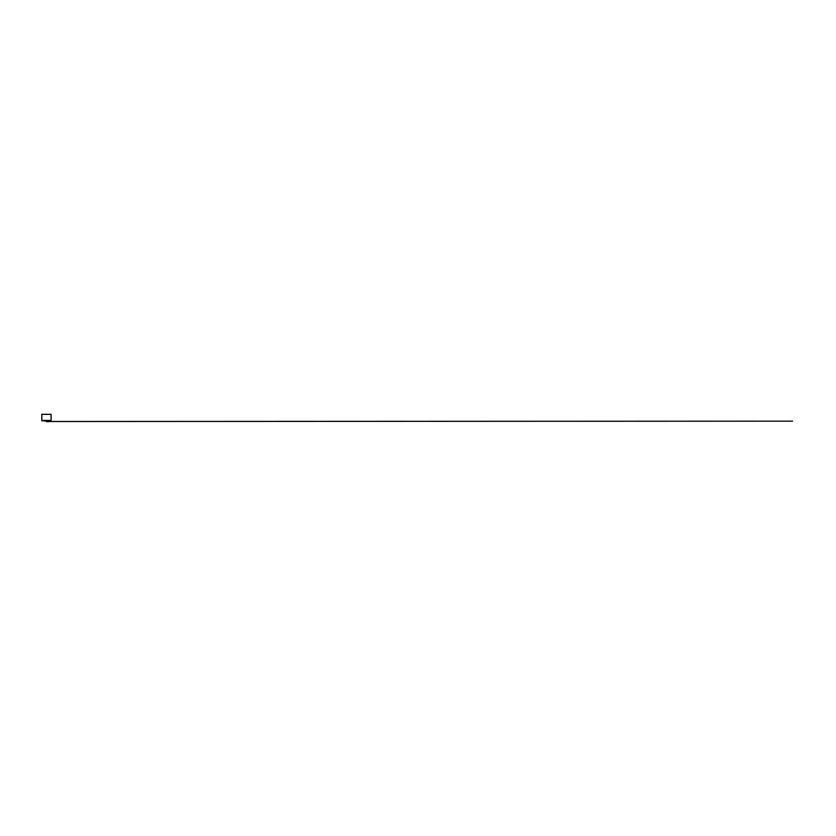 <?xml version="1.0" encoding="UTF-8"?>
<svg xmlns="http://www.w3.org/2000/svg" width="836" height="836" viewBox="0 0 836 836"><rect width="100%" height="100%" fill="white"/><g stroke="black" fill="none" stroke-linecap="round" stroke-linejoin="round"><path stroke-width="1.25" d="M51.069 414.342L41.8 414.332L41.831 420.466L41.831 414.301L51.069 414.301L51.09 420.477L51.09 414.332L51.069 420.466L41.831 420.456L51.069 420.477M46.293 420.539L51.09 420.477M42.113 420.508L46.283 420.529M41.894 420.821L51.006 420.853M46.941 421.302L48.634 421.334L47.307 421.469A0.69 0.69 0 0 1 47.276 421.469A0.69 0.69 0 0 0 47.307 421.469L46.607 421.177L46.774 421.678M47.307 421.469L46.095 421.135M48.404 421.699L46.868 421.689L48.404 421.699M48.394 421.469L47.161 421.689M46.597 421.595L45.959 421.145L46.607 421.459M46.137 421.48L792.591 421.156L46.241 421.532"/></g></svg>
